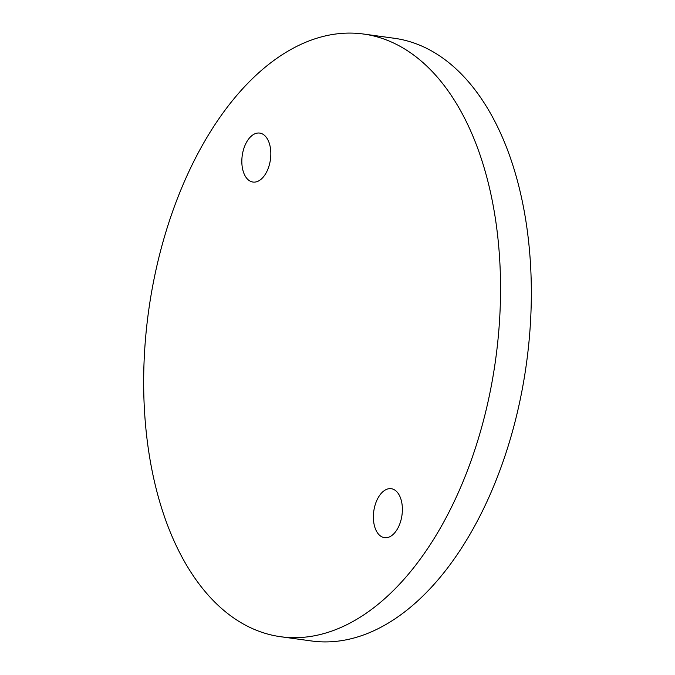 <?xml version="1.0" encoding="UTF-8"?>
<svg xmlns="http://www.w3.org/2000/svg" width="675" height="675" viewBox="0 0 675 675"><rect width="100%" height="100%" fill="white"/><g stroke="black" fill="none" stroke-linecap="round" stroke-linejoin="round"><path stroke-width="1.01" d="M400.511 497.956A24.713 14.234 -82.2 0 0 391.247 488.708A24.713 14.234 -82.2 0 0 376.296 501.626A24.713 14.234 -82.2 0 0 375.249 528.432A24.713 14.234 -82.2 0 0 384.505 537.671A24.713 14.234 -82.2 0 0 399.457 524.762A24.713 14.234 -82.2 0 0 400.511 497.956M268.962 142.332A24.713 14.234 -82.2 0 0 259.698 133.085A24.713 14.234 -82.2 0 0 244.747 146.002A24.713 14.234 -82.2 0 0 243.7 172.808A24.713 14.234 -82.2 0 0 252.956 182.056A24.713 14.234 -82.2 0 0 267.907 169.138A24.713 14.234 -82.2 0 0 268.962 142.332M166.683 522.914A304.18 175.205 -82.2 0 0 280.614 636.719A304.18 175.205 -82.2 0 0 464.619 477.74A304.18 175.205 -82.2 0 0 477.529 147.85A304.18 175.205 -82.2 0 0 363.597 34.045A304.18 175.205 -82.2 0 0 179.592 193.025A304.18 175.205 -82.2 0 0 166.683 522.914M280.614 636.719L311.403 640.955A304.18 175.205 -82.2 0 0 495.408 481.975A304.18 175.205 -82.2 0 0 508.317 152.086A304.18 175.205 -82.2 0 0 394.386 38.281L363.597 34.045"/></g></svg>

